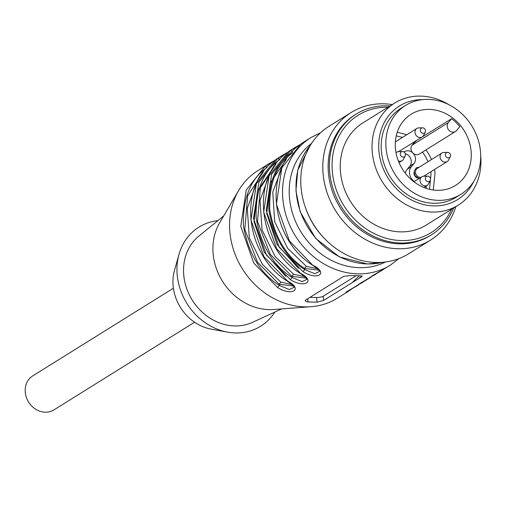 <?xml version="1.0" encoding="UTF-8"?>
<svg xmlns="http://www.w3.org/2000/svg" width="506" height="506" viewBox="0 0 506 506"><rect width="100%" height="100%" fill="white"/><g stroke="black" fill="none" stroke-linecap="round" stroke-linejoin="round"><path stroke-width="0.76" d="M402.586 151.553A2.859 2.479 -121.9 0 1 404.996 153.04A2.859 2.479 -121.9 0 1 405.192 155.854A2.859 2.479 -121.9 0 1 400.765 155.627A2.859 2.479 -121.9 0 1 402.51 151.553A2.859 2.479 -121.9 0 1 402.586 151.553M405.192 155.854L403.541 159.118A5.009 4.345 -121.9 0 1 402.131 160.68A5.009 4.345 -121.9 0 1 398.323 160.908M396.027 152.85A5.009 4.345 -121.9 0 1 396.83 152.179A5.009 4.345 -121.9 0 1 398.854 151.598A5.009 4.345 -121.9 0 1 398.981 151.598M422.649 127.828A2.859 2.479 -121.9 0 1 425.059 129.308A2.859 2.479 -121.9 0 1 425.255 132.123A2.859 2.479 -121.9 0 1 420.828 131.902A2.859 2.479 -121.9 0 1 422.573 127.828A2.859 2.479 -121.9 0 1 422.649 127.828M425.255 132.123L423.604 135.393A5.009 4.345 -121.9 0 1 422.194 136.955A5.009 4.345 -121.9 0 1 415.856 135.001A5.009 4.345 -121.9 0 1 416.893 128.448A5.009 4.345 -121.9 0 1 418.917 127.873A5.009 4.345 -121.9 0 1 419.044 127.873M447.702 152.414A2.859 2.479 -121.9 0 1 450.112 153.894A2.859 2.479 -121.9 0 1 450.308 156.708A2.859 2.479 -121.9 0 1 445.881 156.487A2.859 2.479 -121.9 0 1 447.627 152.414A2.859 2.479 -121.9 0 1 447.702 152.414M450.308 156.708L448.658 159.978A5.009 4.345 -121.9 0 1 447.247 161.54A5.009 4.345 -121.9 0 1 440.909 159.586A5.009 4.345 -121.9 0 1 441.947 153.033A5.009 4.345 -121.9 0 1 443.971 152.458A5.009 4.345 -121.9 0 1 444.097 152.458M420.809 177.435A5.009 4.345 -121.9 0 1 415.831 173.906A5.009 4.345 -121.9 0 1 417.361 168.359L441.947 153.033M417.792 178.163A5.009 4.345 -121.9 0 1 414.047 172.154M427.64 176.139A2.859 2.479 -121.9 0 1 430.049 177.625A2.859 2.479 -121.9 0 1 430.245 180.44A2.859 2.479 -121.9 0 1 425.818 180.212A2.859 2.479 -121.9 0 1 427.564 176.139A2.859 2.479 -121.9 0 1 427.64 176.139M430.245 180.44L428.595 183.703A5.009 4.345 -121.9 0 1 427.184 185.266A5.009 4.345 -121.9 0 1 420.847 183.311A5.009 4.345 -121.9 0 1 421.884 176.765A5.009 4.345 -121.9 0 1 423.908 176.183A5.009 4.345 -121.9 0 1 424.034 176.183M405.35 173.305A10.019 8.684 -121.9 0 1 407.203 169.219L409.771 166.189A7.691 6.667 58.1 0 0 410.809 159.017A7.691 6.667 58.1 0 0 405.3 153.691M404.016 152.015A7.691 6.667 -121.9 0 1 404.496 151.68A7.691 6.667 -121.9 0 1 412.921 153.052A7.691 6.667 -121.9 0 1 414.009 163.546L411.441 166.582A10.019 8.684 58.1 0 0 414.338 181.464M426.292 185.822A3.004 2.606 -121.9 0 1 426.248 187.391A35.066 30.398 -121.9 0 1 425.963 188.251M416.628 140.421L451.668 118.682L448.348 122.61A5.762 4.997 58.1 0 0 448.639 129.89A5.762 4.997 58.1 0 0 455.47 131.497L419.234 154.083A5.762 4.997 -121.9 0 1 412.921 153.052A5.762 4.997 -121.9 0 1 412.112 145.197L413.712 143.299L412.928 142.73M455.47 131.497A5.762 4.997 58.1 0 0 456.494 130.605L459.815 126.677A41.954 36.369 -121.9 0 0 451.668 118.682M416.704 140.472L413.712 143.299M452.725 118.018A41.954 36.369 58.1 0 0 411.081 114.255A41.954 36.369 58.1 0 0 397.786 159.428A41.954 36.369 58.1 0 0 437.45 190.319A41.954 36.369 58.1 0 0 455.463 185.462A41.954 36.369 58.1 0 0 452.725 118.018M428.051 99.372A52.346 45.382 -121.9 0 1 477.544 137.91A52.346 45.382 -121.9 0 1 460.96 194.285A52.346 45.382 -121.9 0 1 394.756 173.862A52.346 45.382 -121.9 0 1 405.578 105.431A52.346 45.382 -121.9 0 1 428.051 99.372M460.96 194.285L456.298 197.188A52.346 45.382 -121.9 0 1 390.094 176.765A52.346 45.382 -121.9 0 1 400.916 108.341L405.578 105.431M473.667 181.591A55.103 47.766 -121.9 0 1 388.07 178.03A55.103 47.766 -121.9 0 1 422.573 99.612M480.7 155.88A60.113 52.112 -121.9 0 1 458.284 205.101A60.113 52.112 -121.9 0 1 382.264 181.648A60.113 52.112 -121.9 0 1 394.693 103.072A60.113 52.112 -121.9 0 1 420.499 96.108A60.113 52.112 -121.9 0 1 448.752 104.622M394.693 103.072L362.903 122.882A60.113 52.112 58.1 0 0 343.859 187.612A60.113 52.112 58.1 0 0 400.695 231.868A60.113 52.112 58.1 0 0 426.495 224.911L458.284 205.101M388.02 107.228A69.126 59.929 58.1 0 0 332.429 172.603A69.126 59.929 58.1 0 0 401.593 240.565A69.126 59.929 58.1 0 0 451.611 209.256M390.037 105.969A71.131 61.662 58.1 0 0 356.23 114.059A71.131 61.662 58.1 0 0 333.688 190.654A71.131 61.662 58.1 0 0 400.942 243.025A71.131 61.662 58.1 0 0 431.479 234.79A71.131 61.662 58.1 0 0 453.629 207.998M356.23 114.059L354.959 114.849A71.131 61.662 58.1 0 0 332.417 191.445A71.131 61.662 58.1 0 0 399.67 243.822A71.131 61.662 58.1 0 0 430.208 235.581L431.479 234.79M392.258 104.584A75.141 65.135 58.1 0 0 351.145 112.509A75.141 65.135 58.1 0 0 327.331 193.418A75.141 65.135 58.1 0 0 398.374 248.743A75.141 65.135 58.1 0 0 430.631 240.04A75.141 65.135 58.1 0 0 455.849 206.612M351.145 112.509L329.102 126.241A75.141 65.135 58.1 0 0 305.289 207.156A75.141 65.135 58.1 0 0 376.337 262.481A75.141 65.135 58.1 0 0 408.595 253.778L430.631 240.04M173.394 288.224L32.745 375.882A20.038 17.368 58.1 0 0 25.3 392.542A20.038 17.368 58.1 0 0 53.946 409.892L194.589 322.233M274.853 312.057A58.361 50.587 -121.9 0 1 227.46 332.113L211.091 329.109A44.079 38.216 -121.9 0 1 173.178 286.466A44.079 38.216 -121.9 0 1 174.481 270.381L179.004 254.36A58.361 50.587 -121.9 0 1 217.877 220.641M282.095 167.252L272.766 192.046L274.688 221.672L287.623 248.256L306.301 266.32L317.205 268.661M305.985 278.085L291.899 276.358L293.588 274.246L304.492 276.586M293.271 286.01L279.185 284.283L280.868 282.171L291.772 284.511M227.46 332.113A58.361 50.587 -121.9 0 1 177.271 275.656A58.361 50.587 -121.9 0 1 179.004 254.36M306.301 266.32L304.618 268.433L304.732 269.59L314.789 273.676L319.419 271.52M318.698 270.16L304.618 268.433C286.118 256.434 274.499 236.972 269.768 210.041C268.939 183.185 276.573 164.083 292.658 152.742M281.678 308.907L252.614 322.309A51.093 44.294 -121.9 0 1 183.817 275.783A51.093 44.294 -121.9 0 1 198.877 236.1L223.709 215.898M281.715 155.778L287.509 152.42L277.819 158.403L279.824 159.51C263.246 170.914 255.353 190.395 256.15 217.947C261.052 245.581 273.012 265.435 292.019 277.516L302.069 281.602L306.706 279.438M269.002 163.704L274.796 160.345L265.106 166.329L267.111 167.435C250.527 178.839 242.64 198.32 243.43 225.872C248.338 253.506 260.299 273.36 279.306 285.441L289.356 289.527L293.986 287.364M309.963 297.364L316.56 297.49A5.009 1.227 174.1 0 0 323.195 296.257L355.965 275.833M358.299 285.125L346.408 291.905L348.514 291.222L337.388 298.154A75.141 65.135 -121.9 0 1 311.007 306.693L273.714 309.508A56.103 48.639 -121.9 0 1 222.463 281.247A56.103 48.639 -121.9 0 1 219.661 222.785L238.617 190.547A75.141 65.135 -121.9 0 1 257.902 170.623L268.831 163.805M300.646 144.185L304.176 141.781M303.998 141.889L300.678 144.159C262.867 169.308 270.071 239.003 312.942 265.448L289.362 240.85L276.384 204.177L281.817 167.853L300.709 144.14M294.429 147.853L300.222 144.495L290.539 150.478L271.646 174.197L266.213 210.515L279.192 247.187L303.069 271.722L304.732 269.59C285.726 257.51 273.771 237.656 268.863 210.022C268.066 182.47 275.96 162.989 292.538 151.585L290.539 150.478M303.069 271.722C317.218 280.71 328.887 273.442 313.239 265.378M276.004 163.931L260.381 187.852L257.503 221.539L270.236 254.284L291.899 276.358L292.019 277.516L290.349 279.647C304.498 288.635 316.174 281.361 300.52 273.303L276.649 248.775L263.67 212.103L269.103 175.778L287.965 152.085C250.154 177.233 257.352 246.928 300.229 273.373L300.52 273.303M287.996 152.059L291.462 149.706M263.284 171.857L247.668 195.771L244.79 229.465L257.522 262.209L279.185 284.283L279.306 285.441L277.636 287.572C291.785 296.56 303.461 289.287 287.806 281.228L263.936 256.7L250.951 220.028L256.39 183.703L275.245 160.01C237.44 185.158 244.638 254.853 287.509 281.298L287.806 281.228M275.277 159.985L278.749 157.632M359.424 275.745L350.405 275.574L343.726 276.32L305.58 300.096L305.251 301.07L308.021 301.987L317.047 302.158L323.625 300.438L361.771 276.662L362.125 275.96L359.424 275.745M311.007 306.693A75.141 65.135 -121.9 0 1 229.971 233.102A75.141 65.135 -121.9 0 1 238.617 190.547M371.012 277.199L345.946 292.202M348.514 291.222L351.974 288.787M383.731 269.274L358.659 284.277M361.227 283.297L364.693 280.862M398.994 258.566L390.366 265.138L371.372 276.352M373.94 275.372L377.406 272.936M409.771 166.189L414.009 163.546M411.441 166.582L407.203 169.219M425.261 188.004L426.248 187.391M412.112 145.197L448.348 122.61M402.548 137.392L396.211 135.874M429.499 189.282L431.049 173.773A38.949 33.763 58.1 0 0 430.796 171.787M427.975 161.743A38.949 33.763 58.1 0 0 422.453 152.072M425.944 149.896A41.954 36.369 -121.9 0 1 431.491 159.548M434.515 169.472A41.954 36.369 -121.9 0 1 435.027 173.027L433.275 189.997M397.235 132.174L406.78 134.754M305.352 207.321A71.384 61.884 58.1 0 0 325.339 239.395M310.153 145.601A71.384 61.884 58.1 0 0 304.036 220.35A71.384 61.884 58.1 0 0 367.805 263.942A71.384 61.884 58.1 0 0 382.865 262.26M269.097 175.601L259.989 200.408L262.057 229.901L274.998 256.302L293.588 274.246M256.384 183.526L247.27 208.333L249.344 237.826L262.285 264.227L280.868 282.171M352.094 282.696L359.342 275.751M361.916 275.865L358.874 278.471M277.819 158.403L258.933 182.122L253.493 218.44L266.479 255.113L290.349 279.647M265.106 166.329L246.22 190.041L240.78 226.365L253.759 263.038L277.636 287.572M307.692 298.78L308.021 301.987M316.56 297.49L317.047 302.158M323.195 296.257L323.625 300.438M361.771 276.662L361.682 275.808M390.366 265.138A75.141 65.135 -121.9 0 1 282.949 200.085A75.141 65.135 -121.9 0 1 310.88 137.6L303.992 141.895M385.54 261.969A70.132 60.796 -121.9 0 1 289.584 198.845A70.132 60.796 -121.9 0 1 311.595 143.331M402.51 151.553L398.854 151.598M399.019 162.616L402.131 160.68M396.002 152.698L396.83 152.179M422.573 127.828L418.917 127.873M398.684 151.604L422.194 136.955M395.35 141.876L416.893 128.448M399.696 150.971L399.405 151.591M447.627 152.414L443.971 152.458M423.737 176.189L447.247 161.54M418.981 178.574L415.034 175.671L414.148 171.155L416.381 167.79L419.449 167.056M424.749 175.557L424.458 176.177M427.564 176.139L423.908 176.183M423.731 187.416L427.184 185.266M413.883 181.749L421.884 176.765M383.01 262.247L367.565 264.012L339.463 256.934L315.617 238.351L300.159 211.723L295.94 190.762L297.762 170.193L310.229 145.481M298.546 268.446L276.94 244.246L266.732 213.583L270.115 183.153L286.251 159.542M285.827 276.371L264.227 252.171L254.018 221.508L257.402 191.078L273.531 167.467M312.942 265.448C321.348 271.412 318.938 271.399 319.52 271.539M300.229 273.373C308.635 279.337 306.219 279.325 306.807 279.464M291.285 149.814L287.965 152.085M287.509 281.298C295.921 287.263 293.505 287.25 294.087 287.389M278.572 157.739L275.245 160.01M348.539 291.203L352.29 288.616M361.259 283.278L365.003 280.691M373.972 275.359L377.716 272.766M294.264 147.961L291.279 149.82M281.545 155.886L278.566 157.745M310.88 137.6L320.576 132.755"/></g></svg>
